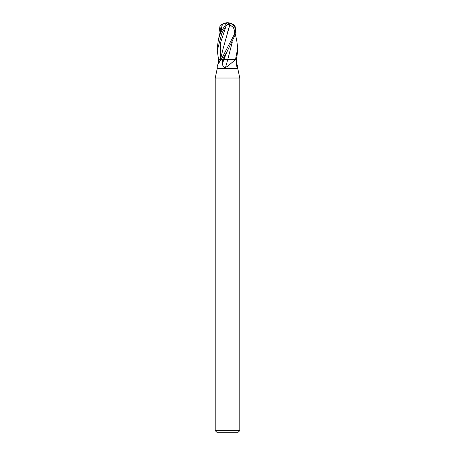 <?xml version="1.0" encoding="UTF-8"?>
<svg xmlns="http://www.w3.org/2000/svg" width="455" height="455" viewBox="0 0 455 455"><rect width="100%" height="100%" fill="white"/><g stroke="black" fill="none" stroke-linecap="round" stroke-linejoin="round"><path stroke-width="0.68" d="M218.508 63.637L218.554 59.605L221.096 59.605A149.365 144.872 23.3 0 1 220.92 59.946L217.837 64.456L217.262 66.333L217.262 68.398L237.737 68.398L239.785 78.032L239.785 430.612L215.215 430.612L216.853 432.25L238.147 432.25L239.785 430.612M236.486 63.262L237.737 66.333L237.538 67.459L237.169 67.437M236.742 66.134A150.218 145.697 -23.3 0 0 237.538 67.459C236.981 67.613 236.628 66.339 236.492 63.637L236.446 59.605L237.737 50.607M232.334 41.894L227.739 59.605L236.446 59.605L235.542 59.605L227.5 66.333L225.504 67.459C223.593 67.613 222.626 66.339 222.603 63.637L222.523 59.605L220.92 59.946M217.262 68.398L215.215 78.032L239.785 78.032M221.096 59.605L223.758 59.605A149.286 14.372 -77 0 1 222.603 63.637M222.546 59.605L227.563 50.533L223.786 59.605L227.762 59.605A150.218 14.463 -77 0 1 225.504 67.459M235.44 59.605A149.365 14.378 -77 0 1 235.343 59.946M227.563 50.533L236.077 32.987L235.059 26.248L233.449 24.655A10.237 10.237 0 0 0 227.5 22.75A8.867 0.95 120.2 0 0 220.601 32.987L218.497 38.976L217.262 47.769L217.262 50.636L221.915 32.987L226.01 26.248L227.5 24.655L228.905 24.246L228.814 24.616L229.843 24.792L227.472 32.544M219.594 34.972L218.923 32.987L219.941 26.248L222.364 24.246A9.913 9.049 -52.2 0 1 227.5 22.75A8.867 7.621 167.9 0 1 235.064 32.987L221.164 59.605M227.005 23.069A9.549 8.719 127.8 0 0 222.336 24.616L221.022 31.224L221.557 31.224M229.838 24.775L233.369 27.454L234.763 31.224L235.246 31.224A8.469 7.28 -12.1 0 0 228.291 23.091M218.554 59.605L217.262 50.636M220.749 59.605L218.184 59.605M228.905 24.246A9.913 3.196 -74.7 0 0 227.5 22.75A8.867 7.621 -167.9 0 0 222.358 24.263L222.336 24.616M235.406 34.972L236.503 38.976L237.737 47.769L235.514 59.605M231.413 59.605L227.733 59.605L232.317 41.923M234.763 31.224L234.621 33.664L235.246 31.224M234.621 33.664L235.047 33.022M229.849 24.803L222.995 49.043L220.493 59.605M221.022 31.224L220.584 33.022M223.786 59.605L222.347 59.605M235.064 32.987L236.077 32.987M220.601 32.987L221.915 32.987M219.941 26.248L220.641 31.202M226.01 26.248L220.561 42.662L220.641 59.076M237.737 66.333L237.737 68.398M220.487 59.605L217.837 64.456M215.215 78.032L215.215 430.612M218.497 38.976L221.989 25.884M227.5 22.75A10.237 10.237 0 0 0 221.608 24.616M237.737 50.636L237.737 47.769"/></g></svg>
